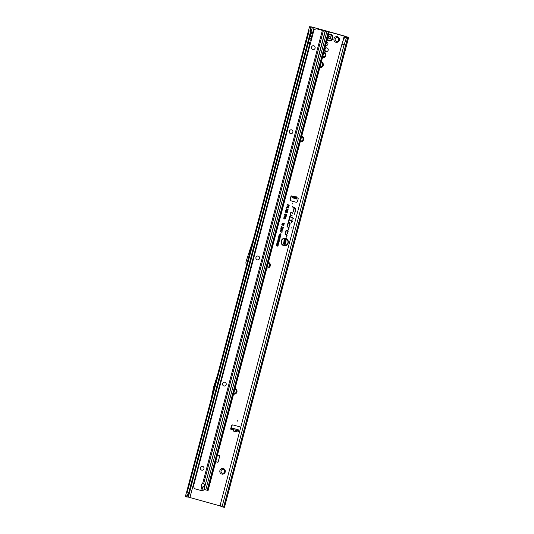 <?xml version="1.0" encoding="UTF-8"?>
<svg xmlns="http://www.w3.org/2000/svg" width="534" height="534" viewBox="0 0 534 534"><rect width="100%" height="100%" fill="white"/><g stroke="black" fill="none" stroke-linecap="round" stroke-linejoin="round"><path stroke-width="0.8" d="M221.824 474.079A2.89 2.77 96.5 0 1 219.895 470.547A2.89 2.77 96.5 0 1 223.299 468.492A2.89 2.77 96.5 0 1 225.228 472.029A2.89 2.77 96.5 0 1 221.824 474.079M223.332 469.446A1.942 1.856 -83.5 0 0 221.016 470.961A1.942 1.856 -83.5 0 0 222.618 473.244A1.942 1.856 -83.5 0 0 223.332 469.446M234.313 393.251A1.942 1.856 -83.5 0 1 233.839 393.124A1.942 1.856 -83.5 0 0 236.355 391.676A1.942 1.856 -83.5 0 0 234.82 389.406M267.654 267.06A1.942 1.856 -83.5 0 1 267.18 266.94A1.942 1.856 -83.5 0 0 269.697 265.491A1.942 1.856 -83.5 0 0 268.161 263.215M300.996 140.876A1.942 1.856 -83.5 0 1 300.515 140.749A1.942 1.856 -83.5 0 0 303.038 139.307A1.942 1.856 -83.5 0 0 301.503 137.031M320.62 66.61A1.942 1.856 -83.5 0 1 320.14 66.483A1.942 1.856 -83.5 0 0 322.663 65.041A1.942 1.856 -83.5 0 0 321.121 62.765M323.224 56.751A1.942 1.856 -83.5 0 1 322.743 56.624A1.942 1.856 -83.5 0 0 325.266 55.182A1.942 1.856 -83.5 0 0 323.724 52.906M335.906 42.286A2.89 2.77 96.5 0 1 333.977 38.748A2.89 2.77 96.5 0 1 337.388 36.699A2.89 2.77 96.5 0 1 339.317 40.237A2.89 2.77 96.5 0 1 335.906 42.286M337.415 37.654A1.942 1.856 -83.5 0 0 335.098 39.169A1.942 1.856 -83.5 0 0 336.7 41.452A1.942 1.856 -83.5 0 0 337.415 37.654M223.065 469.393A1.942 1.856 -83.5 0 0 222.364 473.197A1.942 1.856 -83.5 0 0 222.625 473.244M325.7 45.45A1.942 1.856 -83.5 0 0 326.047 45.557M337.154 37.6A1.942 1.856 -83.5 0 0 336.447 41.398A1.942 1.856 -83.5 0 0 336.714 41.452M326.935 47.92A1.856 1.776 -83.5 0 0 324.725 49.375A1.856 1.776 -83.5 0 0 326.254 51.558A1.856 1.776 -83.5 0 0 326.935 47.92M326.821 47.893A1.856 1.776 -83.5 0 0 326.401 51.564M294.101 197.026L294.247 196.866C295.402 195.831 296.07 196.085 296.25 197.627L294.601 197.426L296.29 197.934M294.174 196.953L294.648 197.393L294.174 196.953M297.618 197.894A0.848 0.814 -83.5 0 0 297.298 197.994L296.617 198.835A1.222 0.347 -69.2 0 1 296.337 199.028L292.599 197.613L292.258 196.158A0.848 0.814 -83.5 0 0 290.903 196.552L290.202 199.215A1.362 1.302 -83.5 0 0 291.11 200.877L295.943 202.226A1.362 1.302 -83.5 0 0 297.545 201.258L298.166 198.928A0.848 0.814 -83.5 0 0 297.004 197.96L295.496 197.787L292.939 196.652L292.258 196.158L294.174 196.919M237.77 420.485L237.597 421.146L237.77 420.485M292.786 203.321L292.612 203.981L292.786 203.321M247.829 261.98L248.003 261.326L247.829 261.98M311.369 39.883L310.888 39.276L311.616 37.02L309.967 36.626L312.236 36.579M310.888 39.276L310.127 38.728L309.486 38.942L310.134 38.581L311.429 39.643M313.104 33.308L312.624 32.707L314.112 27.581L344.25 35.965L345.178 36.272L344.737 36.239L344.463 37.614M312.624 32.707L311.863 32.153L311.229 32.367L311.869 32.007L313.164 33.075M291.29 227.738L291.19 228.138L291.29 227.738M285.583 238.678A3.431 3.284 -83.5 0 0 281.645 243.264A3.431 3.284 -83.5 0 0 287.879 242.877A3.431 3.284 -83.5 0 0 285.583 238.678M281.652 243.29L281.645 243.264A3.484 3.337 -83.5 0 0 281.652 243.29A3.484 3.337 -83.5 0 0 287.986 242.897A3.484 3.337 -83.5 0 0 282.025 240.04A3.484 3.337 -83.5 0 0 282.019 240.053L282.025 240.04M285.677 238.324A3.798 3.631 -83.5 0 0 281.204 241.021A3.798 3.631 -83.5 0 0 287.692 244.131A3.798 3.631 -83.5 0 0 285.677 238.324M288.106 240.6A3.745 3.578 -83.5 0 0 281.311 241.041A3.745 3.578 -83.5 0 0 287.699 244.118M291.29 212.198A0.461 0.441 -83.5 0 0 290.743 212.525L290.082 215.028L292.158 216.13L290.469 214.848L291.077 212.572L292.879 213.413L291.377 212.232A0.461 0.441 -83.5 0 0 291.29 212.198M292.959 213.106L291.41 212.285A0.407 0.387 -83.5 0 0 290.856 212.545L290.202 215.008L292.178 216.056M290.169 216.444A0.461 0.441 -83.5 0 0 289.622 216.777L289.535 218.393L290.102 216.784L293.42 218.546L290.256 216.484A0.461 0.441 -83.5 0 0 290.169 216.444M293.5 218.246L290.289 216.537A0.407 0.387 -83.5 0 0 289.735 216.797L289.555 218.319M289.121 219.955L291.564 221.083L291.437 222.832L291.858 221.243L292.599 221.637L291.944 220.902L292.245 219.774L291.951 219.614L291.651 220.749L289.435 219.567A0.461 0.441 -83.5 0 0 288.807 219.861L288.707 221.523L289.121 219.955M289.148 219.901L291.684 221.063L291.457 222.751M240.56 427.774A1.362 1.302 -83.5 0 0 239.646 426.793L233.051 424.957A1.362 1.302 -83.5 0 0 231.449 425.925L230.741 428.588A0.848 0.814 -83.5 0 0 232.136 429.363L232.237 429.269M231.649 429.122L231.91 428.134L238.438 429.857L232.49 428.201A1.222 0.354 105.5 0 0 232.49 428.201A1.222 0.354 105.5 0 0 232.47 428.195L231.91 428.134L231.649 429.122L238.264 431.065A0.848 0.814 -83.5 0 0 239.559 431.572M309.867 26.847L310.701 27.047L311.182 29.51L310.454 29.05L309.513 26.7L311.522 26.92L348.649 37.387L347.754 37.293L345.665 45.176L344.103 44.816L222.031 506.839L224.434 507.267M221.33 506.406L220.582 506.152L220.736 505.551L222.031 506.839M217.892 462.317L215.716 461.716M291.931 195.958A0.848 0.814 -83.5 0 0 291.197 196.585L290.496 199.249A1.362 1.302 -83.5 0 0 291.404 200.911L296.236 202.259A1.362 1.302 -83.5 0 0 296.283 202.273M238.438 429.857A1.222 0.354 -74.5 0 1 238.451 429.857A1.222 0.354 -74.5 0 1 238.591 430.377L238.558 431.098A0.848 0.814 -83.5 0 0 239.119 431.752M233.004 424.951A1.362 1.302 -83.5 0 0 231.743 425.958L231.035 428.622A0.848 0.814 -83.5 0 0 231.582 429.65M237.016 429.463L238.451 429.857M238.558 431.098L237.53 430.865L236.782 431.779L237.55 430.764M235.053 388.512A2.89 2.77 96.5 0 1 236.929 392.029A2.89 2.77 96.5 0 1 233.578 394.099M268.395 262.327A2.89 2.77 96.5 0 1 270.271 265.845A2.89 2.77 96.5 0 1 266.92 267.914M301.737 136.143A2.89 2.77 96.5 0 1 303.612 139.661A2.89 2.77 96.5 0 1 300.262 141.724M321.355 61.877A2.89 2.77 96.5 0 1 323.23 65.395A2.89 2.77 96.5 0 1 319.879 67.458M323.964 52.018A2.89 2.77 96.5 0 1 325.833 55.536A2.89 2.77 96.5 0 1 322.489 57.599M325.68 45.51A1.942 1.856 -83.5 0 0 327.936 44.008A1.942 1.856 -83.5 0 0 326.668 41.765M215.703 461.756L218.119 462.077L219.754 455.902L217.512 454.921M310.441 43.374L308.231 43.201L188.308 497.101L220.609 506.032M279.683 236.989L278.641 236.696L280.383 236.889L278.995 237.256L280.01 238.291L278.414 237.55L279.402 237.83L278.561 236.996L280.13 237.049L278.808 236.495L280.37 236.929M278.855 238.451L278.294 237.997L279.963 238.464L279.162 239.452L278.975 238.418L278.388 238.077L279.956 238.511M278.594 241.315L277.5 241.008L279.242 241.194L277.914 241.768L278.942 242.349L277.266 241.882L278.875 241.321L277.667 240.807L279.235 241.241M277.206 243.284L277.213 242.096L278.882 242.563L278.594 243.651L278.528 242.756L278.141 242.65L277.934 243.417L277.426 242.456L277.206 243.284M277.9 243.938L276.806 243.631L278.548 243.824L277.219 244.392L278.247 244.972L276.645 244.238L278.181 243.951L276.972 243.431L278.541 243.864M277.74 245.727L276.432 245.066L277.813 245.446L278.221 245.079L277.907 246.254L277.867 245.693L276.478 245.306L277.914 245.52L278.207 245.126M280.964 234.286L280.27 235.127L280.704 234.606L280.243 234.052L279.562 234.272L279.729 234.993L279.275 234.199L280.317 233.779L280.904 234.873M280.704 234.606L280.317 234.005L279.562 234.272L279.869 234.74M281.024 227.571L281.879 227.264L281.425 227.878L283.02 228.692L281.605 228.298L281.024 227.571L281.879 227.317M281.832 227.597L281.458 227.931L283.093 228.412M280.704 228.772L281.558 228.465L281.111 229.079L282.7 229.894L281.284 229.5L280.704 228.772L281.558 228.519M281.511 228.799L281.138 229.133L282.773 229.613M280.39 229.974L281.244 229.667L280.791 230.281L282.386 231.095L280.971 230.708L280.39 229.974L281.244 229.72M281.198 230L280.824 230.334L282.459 230.815M280.07 231.175L280.924 230.868L280.477 231.482L282.065 232.303L280.65 231.91L280.07 231.175L280.924 230.922M280.877 231.202L280.504 231.536L282.139 232.023M283.3 227.744L281.351 226.316L283.3 227.744M283.574 223.833L282.146 223.432L284.342 223.699L284.221 224.133L282.526 224.147L283.975 225.068L283.874 225.468L281.758 224.881L283.2 224.934L282.039 223.839L284.021 223.893L282.326 223.185L284.328 223.739M288.64 207.412L287.859 207.92L287.392 207.346L286.311 207.673L287.552 206.571L286.751 206.004L288.861 206.591L288.514 207.733M292.238 206.865L294.02 207.813L293.286 211.885L294.414 208.02A1.842 1.762 96.5 0 1 295.302 210.142L294.554 214.247L295.616 210.229A2.183 2.089 -83.5 0 0 294.568 207.719L292.332 206.531L294.141 207.793L293.306 211.804M285.904 230.862L285.029 234.172L286.725 235.073L286.611 237.129L287.098 235.3A0.461 0.441 -83.5 0 0 286.871 234.773L285.41 233.992L286.217 230.948A0.854 0.821 96.5 0 1 287.352 230.394A0.854 0.821 96.5 0 1 287.793 231.389L287.419 232.804L287.105 232.263L286.985 232.717L287.532 233.658L288.106 231.476A1.195 1.141 -83.5 0 0 286.945 229.98A1.195 1.141 -83.5 0 0 285.904 230.862L285.149 234.152L286.805 235.033L286.631 237.049M287.873 223.406L286.998 226.716L288.694 227.618L288.287 229.513L288.587 229.667L289.068 227.844A0.461 0.441 -83.5 0 0 288.841 227.31L287.379 226.536L288.186 223.492A0.854 0.821 96.5 0 1 289.321 222.932A0.854 0.821 96.5 0 1 289.762 223.933L289.388 225.348L289.074 224.801L288.954 225.255L289.501 226.196L290.075 224.02A1.195 1.141 -83.5 0 0 288.914 222.518A1.195 1.141 -83.5 0 0 287.873 223.406L287.118 226.69L288.774 227.571L288.607 229.593M287.966 205.109L287.138 204.529L289.248 205.116L288.914 206.398L288.827 205.343L288.3 205.203L287.753 205.924L288.093 205.076L287.232 204.602L289.234 205.156M285.703 218.066L285.723 218.573L284.842 219.114L285.39 218.466L284.796 217.738L283.901 218.039L284.121 218.94L283.567 217.952L284.882 217.418L285.623 218.8M283.981 217.865L284.288 218.64M286.164 216.317L286.184 216.824L285.303 217.365L285.85 216.717L285.256 215.99L284.362 216.29L284.589 217.198L284.028 216.203L285.343 215.669L286.084 217.051M284.428 216.143L284.749 216.891M285.403 214.294L284.802 214.621L285.043 215.135L286.217 214.241L286.645 215.075L285.763 215.582L286.311 214.988L285.944 214.575L284.922 215.402L284.475 214.508L285.45 213.967L284.802 214.621L285.002 215.075L286.217 214.241L286.531 215.329M286.131 214.561L284.996 215.356L284.582 214.528L285.45 214.014M286.678 212.085L285.83 212.459L285.236 211.618L286.064 211.204L285.55 211.698L285.904 212.131L286.378 211.317L287.452 211.804L287.205 212.752L287.045 211.985L286.611 212.238M286.017 211.537L285.55 211.698L285.95 212.192L286.464 211.397L287.446 211.844M287.365 210.269L287.759 210.89L287.105 211.224L286.157 211.043L285.697 210.316L286.458 209.929L287.319 210.209L287.753 210.897L287.032 211.27L286.084 211.09L285.583 210.296L286.418 209.869L287.319 210.209L287.672 211.063M286.458 209.929L286.885 210.409M286.064 208.594L287.652 209.688L288.213 208.934L287.886 210.156L286.064 208.594L287.733 209.815L288.2 208.974M279.462 239.98L278.434 240.854L277.767 239.913L278.788 239.446L279.389 240.594M280.604 235.668L279.576 236.549L278.908 235.607L279.929 235.134L280.53 236.282M246.995 263.542L249.178 255.299L246.995 263.542L247.149 265.525M189.083 493.443L311.155 31.419L310.628 31.319L188.555 493.343L187.28 495.232L188.155 495.131L189.083 493.443L186.459 492.668L246.995 263.556M309.513 26.7L186.453 492.708M310.454 29.05L310.628 31.319L308.532 30.645M249.191 255.245L253.41 239.145L246.488 260.245A1.362 1.302 -83.5 0 0 246.461 260.325L245.96 262.227A1.362 1.302 -83.5 0 0 245.914 262.701L246.187 266.479L253.41 239.145M249.171 255.299L252.635 244.746M188.308 497.101L186.586 496.9M310.701 27.047L314.112 27.581M210.943 400.24L217.912 373.887L213.934 386.002A1.362 1.302 -83.5 0 0 213.914 386.082L213.5 387.637A1.362 1.302 -83.5 0 0 213.48 387.717L210.943 400.24M284.796 241.702L285.343 241.508L285.717 242.409L284.842 243.023L285.39 242.336L285.109 241.915L284.048 242.857L283.641 241.909L284.662 241.234L283.961 241.982L284.141 242.463L285.343 241.508L285.57 242.756M284.562 241.615L283.961 241.982L284.188 242.523L284.896 241.748M285.256 241.895L284.121 242.81L283.748 241.929L284.655 241.281M284.141 243.597L283.28 243.357L283.387 242.97L285.396 243.531L285.016 244.966L284.969 243.824L284.462 243.684L283.901 244.492L284.262 243.564L283.481 243.043L285.383 243.571M285.603 239.879L284.295 239.512L284.402 239.125L286.411 239.686L284.776 240.58L286.077 240.941L285.977 241.328L283.968 240.767L284.068 240.387L285.844 239.879L284.495 239.199L286.398 239.733M188.155 495.131L186.54 496.954L185.351 496.613L186.393 492.668M345.999 36.839L343.616 38.762L345.999 36.839L347.661 37.126L344.797 36.272M346.152 36.919L347.754 37.293M343.762 38.742L341.9 44.222L220.388 504.41A2.043 2.023 -95.6 0 0 220.756 505.578M341.9 44.222L344.103 44.816L346.686 37.06M295.556 208.867A2.129 2.036 -83.5 0 0 294.601 207.773L292.365 206.845M294.321 207.966L294.494 207.98A1.902 1.816 96.5 0 1 295.409 210.162L294.574 214.174M288.073 230.741A1.141 1.095 -83.5 0 0 286.01 230.882M286.344 230.668L286.331 230.688A0.908 0.868 96.5 0 1 287.899 231.409L287.499 232.951L287.098 232.711L287.566 233.518M287.085 235.027A0.407 0.387 -83.5 0 0 286.905 234.827L285.41 233.992M290.049 223.279A1.141 1.095 -83.5 0 0 287.98 223.426M288.3 223.232L288.32 223.205A0.908 0.868 96.5 0 1 289.875 223.953L289.468 225.488L289.068 225.255L289.535 226.062M289.054 227.571A0.407 0.387 -83.5 0 0 288.881 227.371L287.379 226.536M292.238 219.808L291.744 220.836L289.475 219.628A0.407 0.387 -83.5 0 0 288.914 219.888L288.727 221.45M292.679 221.336L291.944 220.902M291.858 221.243L292.619 221.563M289.955 216.824L293.44 218.473M291.077 212.572L292.899 213.34M292.238 215.829L290.469 214.848M284.068 240.387L285.844 239.879M285.99 241.268L284.088 240.741M284.776 240.58L286.064 240.988M286.317 240.033L284.649 240.594M283.901 244.492L284.262 243.564M284.462 243.684L284.969 243.824M284.695 244.879L285.096 243.791M285.39 242.336L285.33 241.855M284.942 242.636L285.503 242.356M285.383 241.568L285.723 242.403L284.969 242.99M283.975 241.975L284.188 242.523L283.975 241.975L284.582 241.562L283.975 241.975M287.753 205.924L288.093 205.076M288.3 205.203L288.827 205.343M288.574 206.304L288.954 205.316M283.908 218.026L284.275 218.673L283.908 218.026L284.796 217.738M285.39 218.466L284.869 217.692M284.849 218.773L285.496 218.486M284.882 217.418L285.73 218.566L284.956 219.067M283.567 217.952L284.922 217.478M284.161 218.88L283.674 217.972M284.375 216.283L284.735 216.924L284.375 216.283L285.256 215.99M285.85 216.717L285.33 215.95M285.31 217.024L285.957 216.744M285.343 215.669L286.191 216.817L285.416 217.318M284.028 216.203L285.39 215.729M284.622 217.131L284.135 216.223M285.757 214.828L285.557 215.162M286.311 214.988L286.204 214.521M285.81 215.249L286.418 215.008M286.264 214.301L286.658 215.062L285.884 215.542M284.816 214.615L285.043 215.135L284.816 214.615L285.416 214.241L284.816 214.615M285.236 211.618L286.064 211.257M285.83 212.459L285.35 211.638M286.685 212.078L285.904 212.412M286.698 211.831L287.045 211.985M286.865 212.659L287.165 211.965M285.557 211.691L285.95 212.192L285.557 211.691L286.03 211.477L285.557 211.691M286.718 210.596L286.404 210.149L285.904 210.376L286.217 210.83L286.718 210.596L286.404 210.149L285.904 210.376L286.217 210.83L286.604 210.576M287.239 210.536L287.118 210.943L287.239 210.536M286.331 210.196L285.897 210.383L286.171 210.77L285.897 210.383L286.331 210.196M287.632 210.082L286.104 208.887M288.647 207.406L287.933 207.873L287.506 207.225L286.438 207.606L287.672 206.545L286.845 206.077L288.847 206.631M288.56 206.792L287.906 206.605L287.986 207.653L288.56 206.792L287.886 206.665M287.766 207.125L287.986 207.653L288.413 207.359M288.3 207.339L288.44 206.818M282.039 223.839L284.021 223.893M283.2 224.934L282.079 224.126M281.845 224.56L283.601 225.094M283.888 225.408L281.885 224.847M282.526 224.147L283.968 225.094M284.235 224.086L282.713 224.1M281.278 226.596L283.36 227.504M283.32 227.671L281.398 226.576M280.65 231.91L280.176 231.202M282.086 232.237L280.724 231.863M280.41 231.275L280.891 231.142L280.41 231.275M280.971 230.708L280.497 229.994M282.399 231.035L281.044 230.661M280.73 230.074L281.211 229.94L280.73 230.074M281.284 229.5L280.811 228.792M282.72 229.834L281.358 229.46M281.044 228.872L281.531 228.739L281.044 228.872M281.605 228.298L281.131 227.591M283.033 228.632L281.678 228.258M281.365 227.671L281.845 227.537L281.365 227.671M279.569 234.266L279.856 234.773L279.569 234.266L280.317 234.005M280.277 234.833L280.811 234.626M280.317 233.779L280.991 234.686L280.383 235.08M279.275 234.199L280.363 233.839M279.769 234.927L279.389 234.219M277.627 246.174L277.867 245.693M276.645 244.238L278.181 243.951M278.261 244.912L276.699 244.479M277.219 244.392L278.307 244.739M278.488 244.051L277.066 244.392M276.919 243.204L277.306 242.169L278.875 242.603M277.426 242.456L277.854 242.569M277.653 243.337L277.974 242.543M278.141 242.65L278.528 242.756M278.314 243.571L278.648 242.73M277.34 241.615L278.875 241.321M278.955 242.289L277.393 241.849M277.914 241.768L279.002 242.116M279.182 241.428L277.753 241.768M278.254 239.519L278.835 239.506L279.489 240.387L278.508 240.807L277.987 240.487L278.174 239.459M279.302 240.333L278.788 239.673L278.06 239.986L278.561 240.64L279.302 240.333L278.788 239.673M278.054 239.993L278.514 240.58L278.054 239.993L278.715 239.719L278.054 239.993L278.935 240.667M279.729 239.272L279.235 239.406L278.975 238.418M279.729 238.631L279.162 238.471L279.269 239.232L279.729 238.631L279.135 238.531M279.068 238.832L279.269 239.232L279.068 238.832M279.055 238.838L279.229 239.179L279.609 238.665M278.561 236.996L280.13 237.049M279.402 237.83L278.614 237.229M278.414 237.55L279.803 237.984M280.03 238.231L278.461 237.797M278.995 237.256L280.09 237.99M280.303 237.196L279.108 237.209M279.389 235.207L279.97 235.194L280.624 236.075L279.649 236.502L279.128 236.175L279.315 235.154M280.443 236.021L279.923 235.361L279.202 235.674L279.696 236.328L280.443 236.021L279.923 235.361M279.202 235.674L280.07 236.355M279.849 235.407L279.189 235.681L279.649 236.268L279.189 235.681L279.849 235.407M311.182 29.51L311.155 31.419M310.181 27.868L310.962 28.155M312.183 36.806L311.529 36.853M308.165 42.74L308.231 43.201L310.501 43.154M189.957 497.494L309.793 43.428M185.712 496.767L187.28 495.232M187.307 496.186L186.473 496.099M343.616 38.762L342.761 41.692M247.769 260.619L248.423 260.692M247.249 262.594L247.903 262.668M216.617 381.069L215.215 386.376M214.888 386.336L214.802 387.951M214.474 387.918L213.373 393.358M297.298 197.994L296.677 198.067M296.724 198.034L296.617 198.835M294.241 196.846L292.939 196.652L292.599 197.613M292.505 196.332L292.645 196.726M238.204 430.925L238.591 430.377M233.064 430.744L233.004 429.53L233.325 431.071L236.408 431.766L236.495 430.491M237.35 430.731L233.138 429.563L233.345 430.911L233.138 429.563M327.195 39.79A3.404 3.257 -83.5 0 0 329.278 40.931A3.404 3.257 -83.5 0 0 329.291 40.938A3.404 3.257 -83.5 0 0 330.546 34.269A3.404 3.257 -83.5 0 0 330.065 34.176A3.404 3.257 -83.5 0 0 330.059 34.176A3.404 3.257 -83.5 0 0 328.63 34.343M329.291 40.938L329.278 40.931A3.404 3.257 -83.5 0 0 330.533 34.269A3.404 3.257 -83.5 0 0 330.052 34.176L330.065 34.176M330.593 38.588A1.529 1.462 96.5 0 1 330.539 38.648L330.326 38.655A0.547 0.521 -83.5 0 0 329.638 38.702L329.251 38.962L328.884 38.488A0.547 0.521 -83.5 0 0 328.31 38.094L328.13 37.974A1.529 1.462 96.5 0 1 328.11 37.901L328.21 37.7A0.547 0.521 -83.5 0 0 328.523 37.06L329.084 36.479A0.547 0.521 -83.5 0 0 329.705 36.152L329.892 36.052A1.529 1.462 96.5 0 1 329.965 36.072L330.079 36.259A0.547 0.521 -83.5 0 0 330.453 36.859L330.653 37.647A0.547 0.521 -83.5 0 0 330.606 38.368L330.593 38.588M203.648 483.824A1.702 1.495 109.4 0 0 203.634 483.817L202.6 483.671A1.702 1.629 -83.5 0 0 201.792 486.734L202.766 487.101A1.702 1.495 109.4 0 0 203.648 483.824M202.406 486.961A1.702 1.495 109.4 0 0 203.554 483.811M201.952 470.187A1.942 1.856 96.5 0 1 200.357 467.911A1.942 1.856 96.5 0 1 202.393 466.336A1.942 1.856 -83.5 0 0 201.665 470.134A1.942 1.856 -83.5 0 0 203.981 468.612A1.942 1.856 -83.5 0 0 202.379 466.336M224.18 386.062A1.942 1.856 96.5 0 1 222.585 383.786A1.942 1.856 96.5 0 1 224.62 382.211A1.942 1.856 -83.5 0 0 223.893 386.009A1.942 1.856 -83.5 0 0 226.209 384.493A1.942 1.856 -83.5 0 0 224.607 382.211M257.515 259.878A1.942 1.856 96.5 0 1 255.926 257.602A1.942 1.856 96.5 0 1 257.962 256.02A1.942 1.856 -83.5 0 0 257.234 259.824A1.942 1.856 -83.5 0 0 259.551 258.302A1.942 1.856 -83.5 0 0 257.949 256.02M290.856 133.687A1.942 1.856 96.5 0 1 289.268 131.411A1.942 1.856 96.5 0 1 291.297 129.835A1.942 1.856 -83.5 0 0 290.576 133.633A1.942 1.856 -83.5 0 0 292.892 132.118A1.942 1.856 -83.5 0 0 291.29 129.835M313.084 49.569A1.942 1.856 96.5 0 1 311.489 47.292A1.942 1.856 96.5 0 1 313.525 45.71A1.942 1.856 -83.5 0 0 312.797 49.508A1.942 1.856 -83.5 0 0 315.12 47.993A1.942 1.856 -83.5 0 0 313.518 45.71M211.104 478.945L329.191 31.987L328.564 31.9L207.526 490.339L204.348 489.591A0.681 0.674 -95.6 0 0 204.168 489.565L203.067 490.406A2.043 1.796 109.4 0 1 201.812 490.713L200.804 490.459L201.852 486.547A1.702 1.629 -83.5 0 1 202.853 483.711M208.086 490.366L207.726 490.359L328.844 31.953M210.917 479.639L208.073 490.399M200.804 490.459L195.411 488.957A2.043 1.956 96.5 0 1 194.236 488.009L193.381 486.447L313.972 30.017L315.481 29.11A2.043 1.956 96.5 0 1 316.675 28.849L316.969 28.883A2.043 1.956 96.5 0 1 317.256 28.936L328.05 31.706M202.6 483.671L322.356 30.405L328.283 31.886L207.172 490.299M316.675 28.849A2.043 1.956 96.5 0 1 316.962 28.903L317.256 28.936M322.356 30.405L316.962 28.903M202.199 486.854L202.766 487.101L201.812 490.713M325.293 31.132L203.995 489.698M207.526 490.339L328.644 31.927L328.283 31.886M329.191 31.987L326.194 31.132A2.043 1.896 -81.5 0 0 325.36 31.099M325.98 31.085L326.354 31.139A2.043 1.896 98.5 0 1 326.574 31.186M326.194 31.132L328.063 31.66M207.546 490.319L328.664 31.906M294.601 197.426L293.934 197.039M295.102 198.721L295.442 197.767M308.932 39.83L311.235 40.377M310.668 33.255L312.971 33.809M233.892 428.588L232.47 428.195M232.136 429.363L232.884 429.49M236.202 430.417L236.395 431.926L236.782 431.779M236.395 431.926L233.325 431.071M344.25 35.965L342.668 41.966M220.408 504.703L220.095 505.878M294.134 196.766C295.429 195.631 296.216 195.925 296.49 197.66M187.067 492.909L309.139 30.879M253.443 239.152L308.525 30.678M309.099 39.189L309.9 36.165M310.835 32.621L312.463 27.187M224.427 507.3L348.582 37.387M345.665 45.176L223.592 507.207M310.054 35.578L312.357 36.132M310.014 35.738L310.127 36.519M311.229 32.367L310.715 33.075M309.486 38.942L308.979 39.649M308.318 42.153L310.621 42.7M308.278 42.313L308.392 43.094M293.493 198.101L293.833 197.139M293.894 198.268L294.234 197.306M295.903 198.975L296.25 198.021M237.904 429.797L237.643 430.778M237.083 429.596L236.822 430.584M232.37 428.288L232.11 429.269M330.573 38.615A0.581 0.554 -83.5 0 0 330.299 38.541L330.005 38.541M329.992 38.541A0.681 0.654 96.5 0 1 330.633 38.515M329.331 38.495L329.211 38.515A0.581 0.554 -83.5 0 0 328.597 38.094L328.617 37.994A0.681 0.654 96.5 0 1 329.331 38.495L329.498 38.849M330.072 36.385A0.681 0.654 96.5 0 1 329.371 36.646L328.977 37.06A0.681 0.654 96.5 0 1 328.584 37.867L328.564 37.907A1.395 1.335 -83.5 0 0 328.584 37.974L328.457 38.001A1.495 1.428 96.5 0 1 328.443 37.927L328.517 37.767A0.581 0.554 -83.5 0 0 328.851 37.08L329.084 36.479M328.543 38.088L328.13 37.974M327.362 39.136A2.763 2.643 -83.5 0 0 332.088 38.248A2.763 2.643 -83.5 0 0 328.45 35.03M329.405 38.922L328.937 38.715M329.391 38.715L328.884 38.488M329.371 36.646L329.371 36.546A0.581 0.554 -83.5 0 0 330.032 36.199L330.065 36.152M328.924 36.839L328.47 36.833M328.523 37.06L328.977 37.06M329.705 36.152L330.079 36.212M328.21 37.7L328.584 37.867M328.11 37.901L328.564 37.907M330.853 37.06L330.746 37.026A0.681 0.654 96.5 0 1 330.459 36.859M205.744 489.965L326.861 31.553M203.634 483.817L323.364 30.665M325.099 31.079L203.888 489.845M344.737 36.239L344.35 37.7M348.649 37.387L224.487 507.3M292.545 196.459L292.605 197.246M210.356 482.008L208.133 490.399M329.251 31.987L211.07 479.285"/></g></svg>
